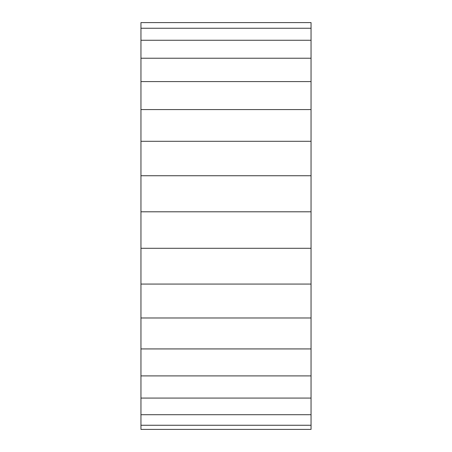 <?xml version="1.0" encoding="UTF-8"?>
<svg xmlns="http://www.w3.org/2000/svg" width="452" height="452" viewBox="0 0 452 452"><rect width="100%" height="100%" fill="white"/><g stroke="black" fill="none" stroke-linecap="round" stroke-linejoin="round"><path stroke-width="0.68" d="M140.951 28.256L311.049 28.256L311.049 22.6L140.951 22.6L140.951 175.743L311.049 175.743L311.049 429.4L140.951 429.4L140.951 425.259L311.049 425.259M140.951 141.301L311.049 141.301L311.049 175.743M140.951 109.576L311.049 109.576L311.049 141.301M140.951 81.586L311.049 81.586L311.049 109.576M140.951 58.229L311.049 58.229L311.049 81.586M140.951 40.262L311.049 40.262L311.049 58.229M311.049 28.256L311.049 40.262M140.951 175.743L140.951 425.259M140.951 414.704L311.049 414.704M140.951 398.076L311.049 398.076M140.951 375.911L311.049 375.911M140.951 348.927L311.049 348.927M140.951 317.982L311.049 317.982M140.951 284.076L311.049 284.076M140.951 248.295L311.049 248.295M140.951 211.796L311.049 211.796"/></g></svg>
